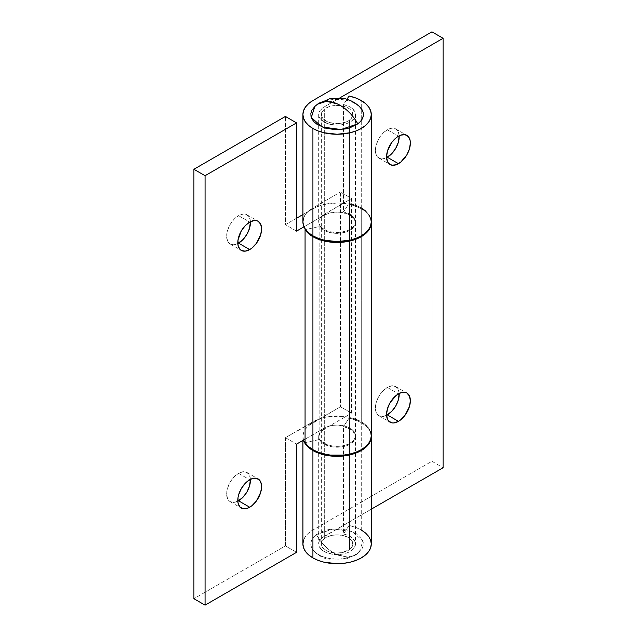 <?xml version="1.0" encoding="UTF-8"?>
<svg xmlns="http://www.w3.org/2000/svg" width="637" height="637" viewBox="0 0 637 637"><rect width="100%" height="100%" fill="white"/><g stroke="black" fill="none" stroke-linecap="round" stroke-linejoin="round"><path stroke-width="0.48" stroke-dasharray="3.19 2.39" d="M399.184 135.808A16.833 9.714 120 0 0 395.72 128.929A16.833 9.714 120 0 0 387.304 129.765L398.459 136.207L387.304 129.765L391.859 128.18L395.72 128.929L398.3 131.899L399.184 135.808M399.184 393.475A16.833 9.714 120 0 0 395.72 386.595A16.833 9.714 120 0 0 387.304 387.423L398.459 393.865L387.304 387.423L391.859 385.839L395.72 386.595L398.3 389.557L399.184 393.475M371.283 543.958A34.183 19.739 0 0 0 361.267 530A34.183 19.739 0 0 0 349.044 525.461L349.044 418.103L343.526 426.639L343.526 533.997L347.046 535.016L352.404 538.05L355.151 541.88L355.151 546.028L352.404 549.858L347.324 552.789L340.684 554.381L337.092 554.58L333.501 554.381L326.869 552.789L321.789 549.858L319.041 546.028L319.041 541.88L321.789 538.05L371.283 509.186L324.082 536.442L324.082 429.083L320.085 432.531L318.683 436.592L320.085 440.661L324.082 444.108A18.409 10.63 180 0 1 318.683 436.592A18.409 10.63 180 0 1 324.082 429.083L324.082 536.442A18.409 10.63 0 0 0 318.683 543.958A18.409 10.63 0 0 0 324.082 551.467L324.082 444.108L324.082 551.467A18.409 10.63 0 0 0 344.139 553.776A18.409 10.63 0 0 0 355.502 543.958A18.409 10.63 0 0 0 350.111 536.442L350.111 429.083A18.409 10.63 180 0 1 355.502 436.592A18.409 10.63 180 0 1 344.139 446.418A18.409 10.63 180 0 1 324.082 444.108L330.054 446.418L333.501 447.023L340.684 447.023L344.139 446.418L347.324 445.43L352.404 442.5L355.151 438.67L355.151 434.522L352.404 430.692L350.111 429.083L350.111 536.442A18.409 10.63 0 0 0 343.526 533.997L349.044 525.461L349.044 418.103A34.183 19.739 180 0 1 361.267 422.642A34.183 19.739 180 0 1 371.275 436.17M361.267 530L361.267 422.642L361.267 530L355.581 527.348L349.044 525.461L343.526 533.997L343.526 426.639A18.409 10.63 180 0 1 350.111 429.083L343.526 426.639L349.044 418.103L355.581 419.99L361.267 422.642L365.519 425.627L368.68 429.043L370.623 432.746L371.283 436.592M324.082 122.033A18.409 10.63 180 0 1 318.683 114.517A18.409 10.63 180 0 1 324.082 107L324.082 214.358A18.409 10.63 0 0 0 318.683 221.875A18.409 10.63 0 0 0 324.082 229.392L324.082 122.033L324.082 229.392A18.409 10.63 0 0 0 344.139 231.693A18.409 10.63 0 0 0 355.502 221.875A18.409 10.63 0 0 0 350.111 214.358L350.111 107A18.409 10.63 180 0 1 355.502 114.517A18.409 10.63 180 0 1 344.139 124.334A18.409 10.63 180 0 1 324.082 122.033L320.085 118.586L319.041 116.587L318.683 114.517L320.085 110.448L324.082 107L339.895 97.867L324.082 107L324.082 214.358L351.6 198.473L321.789 215.975L319.041 219.805L319.041 223.953L321.789 227.783L326.869 230.713L330.054 231.693L337.092 232.505L340.684 232.298L347.324 230.713L352.404 227.783L355.151 223.953L355.151 219.805L354.1 217.806L350.111 214.358A18.409 10.63 0 0 0 343.526 211.922L349.044 203.386L349.044 96.02L349.044 203.386L343.526 211.922L343.526 104.556L343.526 211.922L350.111 214.358L350.111 107L352.404 108.609L355.151 112.446L355.151 116.587L354.1 118.586L350.111 122.033L347.324 123.355L340.684 124.94L337.092 125.147L330.054 124.334L324.082 122.033M361.267 207.917L361.267 100.558L361.267 207.917A34.183 19.739 0 0 0 349.044 203.386L355.581 205.273L361.267 207.917A34.183 19.739 0 0 1 371.283 221.875M303.562 218.029L305.513 214.327L308.666 210.911L312.918 207.917L340.445 192.032L312.918 207.917L312.918 100.558L312.918 207.917A34.183 19.739 0 0 0 302.909 221.875M346.95 99.261L343.526 104.556A18.409 10.63 180 0 1 350.111 107L343.526 104.556L346.95 99.261M303.459 440.127A34.183 19.739 180 0 1 302.909 436.592A34.183 19.739 180 0 1 312.918 422.642L312.918 530A34.183 19.739 0 0 0 302.909 543.958M303.562 440.446L302.909 436.592L303.562 432.746L305.513 429.043L308.666 425.627L340.445 406.748L351.6 413.19L340.445 406.748L340.445 192.032L351.6 198.473L351.6 413.19L324.082 429.083L351.6 413.19L351.6 198.473L340.445 192.032L340.445 406.748L312.918 422.642L312.918 530L431.934 461.292L443.089 467.733L431.934 461.292L431.934 31.85L431.934 461.292L312.918 530L308.666 532.994L305.513 536.402L303.562 540.104M386.579 157.642L382.749 158.828L378.888 158.08L376.308 155.11L375.4 150.372L376.308 144.591L378.888 138.643L382.749 133.436L387.304 129.765A16.833 9.714 120 0 0 376.308 144.591A16.833 9.714 120 0 0 378.888 158.08A16.833 9.714 120 0 0 386.579 157.634M386.579 415.3L382.749 416.494L378.888 415.746L376.308 412.776L375.4 408.038L376.308 402.258L378.888 396.31L382.749 391.102L387.304 387.423A16.833 9.714 120 0 0 376.308 402.258A16.833 9.714 120 0 0 378.888 415.746A16.833 9.714 120 0 0 386.579 415.3M370.623 218.029L368.68 214.327L365.519 210.911M250.421 221.7A16.833 9.714 120 0 0 246.957 214.812A16.833 9.714 120 0 0 238.541 215.648L249.696 222.09L238.541 215.648L243.095 214.064L246.957 214.812L249.537 217.782L250.421 221.7M250.421 479.366A16.833 9.714 120 0 0 246.957 472.479A16.833 9.714 120 0 0 238.541 473.315L249.696 479.757L238.541 473.315L243.095 471.73L246.957 472.479L249.537 475.449L250.421 479.366M324.082 230.252A18.409 10.63 180 0 1 319.846 226.446L319.846 439.45A18.409 10.63 0 0 0 324.082 443.248L324.082 230.252L324.082 443.248A18.409 10.63 0 0 0 344.139 445.558A18.409 10.63 0 0 0 355.502 435.74A18.409 10.63 0 0 0 350.111 428.223L350.111 215.218A18.409 10.63 180 0 1 355.502 222.735A18.409 10.63 180 0 1 344.139 232.553A18.409 10.63 180 0 1 324.082 230.252L326.869 231.573L333.501 233.158L337.092 233.365L344.139 232.553L347.324 231.573L352.404 228.643L355.151 224.805L355.502 222.735L354.1 218.666L350.111 215.218L350.111 428.223A18.409 10.63 0 0 0 324.082 428.223L305.067 439.204L324.082 428.223L324.082 215.218L324.082 428.223L330.054 425.914L333.501 425.317L337.092 425.11L344.139 425.914L347.324 426.901L352.404 429.832L355.151 433.662L355.502 435.74L355.151 437.81L352.404 441.64L347.324 444.57L340.684 446.163L333.501 446.163L326.869 444.57L321.605 441.481L319.846 439.45L319.846 226.446L305.577 229.519L319.846 226.446L324.082 230.252M371.283 435.74A34.183 19.739 0 0 0 361.267 421.782L361.267 208.777A34.183 19.739 180 0 1 371.275 222.305M370.623 431.886L368.68 428.183L365.519 424.768L361.267 421.782L356.091 419.329L350.175 417.498L343.765 416.375L330.428 416.375L324.01 417.498L318.102 419.329L285.4 437.667L285.4 545.885L296.555 552.327L285.4 545.885L193.911 598.708L285.4 545.885L285.4 437.667L312.918 421.782L312.918 208.777A34.183 19.739 180 0 1 361.267 208.777L361.267 421.782A34.183 19.739 0 0 0 312.918 421.782L312.918 208.777L302.909 214.558L312.918 208.777L318.102 206.324L324.01 204.501L337.092 202.996L343.765 203.378L350.175 204.501L356.091 206.324L361.267 208.777L365.519 211.771L368.68 215.179L370.623 218.881L371.283 222.735M296.555 218.228L285.4 224.67L285.4 116.452L285.4 224.67L296.555 218.228M237.816 243.525L233.986 244.719L230.124 243.963L227.544 241.001L226.637 236.263L227.544 230.483L230.124 224.535L233.986 219.327L238.541 215.648A16.833 9.714 120 0 0 227.544 230.483A16.833 9.714 120 0 0 230.124 243.963A16.833 9.714 120 0 0 237.816 243.525M237.816 501.192L233.986 502.378L230.124 501.63L227.544 498.66L226.637 493.922L227.544 488.141L230.124 482.193L233.986 476.986L238.541 473.315A16.833 9.714 120 0 0 227.544 488.141A16.833 9.714 120 0 0 230.124 501.63A16.833 9.714 120 0 0 237.816 501.192M303.992 226.812L324.082 215.218A18.409 10.63 180 0 1 350.111 215.218L347.324 213.897L340.684 212.312L337.092 212.105L330.054 212.917L324.082 215.218L303.992 226.812M305.067 442.635L319.846 439.45L305.067 442.635M285.4 437.667L296.555 444.108L285.4 437.667M296.555 231.112L285.4 224.67L296.555 231.112M349.514 549.572L349.514 120.13A15.782 9.109 180 0 1 331.949 123.124A15.782 9.109 180 0 1 321.319 114.517A15.782 9.109 180 0 1 324.671 108.895L324.671 538.337A15.782 9.109 0 0 0 321.319 543.958A15.782 9.109 0 0 0 331.949 552.566A15.782 9.109 0 0 0 349.514 549.572A15.782 9.109 0 0 0 352.874 543.958A15.782 9.109 0 0 0 342.244 535.343A15.782 9.109 0 0 0 324.671 538.337L324.671 108.895L329.345 106.578L335.189 105.471L344.211 106.387L349.06 108.577L350.836 110.042L352.086 111.674L352.826 115.201L351.178 118.625L347.38 121.428L344.848 122.447L338.995 123.562L329.974 122.646L327.362 121.691L323.349 118.992L321.43 115.615L321.892 112.072L324.671 108.895A15.782 9.109 180 0 1 342.244 105.901A15.782 9.109 180 0 1 352.874 114.517A15.782 9.109 180 0 1 349.514 120.13L349.514 549.572L351.178 548.067L352.826 544.643L352.086 541.116L349.06 538.018L344.211 535.828L338.287 534.873L332.172 535.303L326.813 537.047L323.015 539.842L321.359 543.265L321.43 545.057L323.349 548.433L327.362 551.124L329.974 552.088L335.906 553.043L342.021 552.613L349.514 549.572M359.387 106.467A26.3 15.184 0 0 0 316.39 105.153L314.797 106.467M337.092 554.692C328.573 550.631 321.669 543.926 316.39 534.594L333.239 528.941L352.197 531.529L362.867 540.94L359.387 552.008L356.601 554.309L347.81 557.128L337.092 554.692A32.869 21.132 -126.4 0 0 356.601 554.309A32.869 21.132 -126.4 0 0 357.795 553.322A26.3 15.184 180 0 1 314.797 552.008A26.3 15.184 180 0 1 316.39 534.594A32.869 21.132 -126.4 0 0 337.092 554.692M317.592 104.157L314.901 106.371M359.316 106.395L353.312 102.565L348.965 100.965L339.075 99.38L328.891 100.089L324.177 101.291L316.39 105.153M357.795 553.322L350.016 557.176L340.269 559.031L335.11 559.095L325.228 557.502L320.881 555.91L314.192 551.419L312.106 548.696L310.991 545.79L310.872 542.812L311.764 539.881L313.627 537.102L316.39 534.594L324.177 530.732L328.891 529.53L339.075 528.814L348.965 530.406L357.038 534.061L360.001 536.497L362.079 539.221L363.201 542.127L363.321 545.097L362.429 548.035L360.566 550.806L357.795 553.322M395.72 128.929L406.876 135.37M395.72 386.595L406.876 393.037M318.683 436.592L318.683 543.958M355.502 436.592L355.502 543.958M318.683 114.517L318.683 221.875M355.502 114.517L355.502 221.875M302.909 440.446L302.909 436.592M378.888 415.746L390.043 422.188M378.888 158.08L390.043 164.521M246.957 214.812L258.112 221.254M246.957 472.479L258.112 478.92M355.502 222.735L355.502 435.74M230.124 501.63L241.28 508.071M230.124 243.963L241.28 250.405M321.319 543.958L321.319 114.517M314.797 552.008C319.424 556.173 324.623 558.848 330.388 560.034L343.948 560.003L356.601 554.309L359.387 552.008M352.874 543.958L352.874 114.517"/><path stroke-width="0.96" d="M386.579 157.634A16.833 9.714 120 0 0 387.304 157.243L398.459 163.685A16.833 9.714 -60 0 1 390.043 164.521A16.833 9.714 -60 0 1 387.463 151.033A16.833 9.714 -60 0 1 398.459 136.207L396.134 137.807L391.851 142.338L387.463 151.033L386.555 156.813L387.463 161.551L388.562 163.295L391.851 165.19L396.134 164.76L400.784 162.085L406.876 154.807L409.456 148.859L410.363 143.078L410.132 140.522L408.357 136.597L405.068 134.702L400.784 135.124L398.459 136.207A16.833 9.714 -60 0 1 406.876 135.37A16.833 9.714 -60 0 1 409.456 148.859A16.833 9.714 -60 0 1 398.459 163.685L387.304 157.243A16.833 9.714 120 0 0 399.184 135.808L398.3 142.417L395.72 148.365L391.859 153.573L386.579 157.642M387.304 414.91A16.833 9.714 120 0 0 399.184 393.475L398.3 400.076L395.72 406.024L391.859 411.231L386.579 415.3A16.833 9.714 120 0 0 387.304 414.91L398.459 421.352L387.304 414.91M398.459 393.865A16.833 9.714 -60 0 1 406.876 393.037A16.833 9.714 -60 0 1 409.456 406.517A16.833 9.714 -60 0 1 398.459 421.352L400.784 419.743L405.068 415.22L409.456 406.517L410.363 400.737L409.456 395.999L406.876 393.037L405.068 392.368L400.784 392.79L396.134 395.473L390.043 402.751L387.463 408.699L386.555 414.48L387.463 419.218L388.562 420.953L391.851 422.857L393.905 422.936L398.459 421.352A16.833 9.714 -60 0 1 390.043 422.188A16.833 9.714 -60 0 1 387.463 408.699A16.833 9.714 -60 0 1 398.459 393.865M303.562 540.104L302.909 543.958A34.183 19.739 0 0 0 312.918 557.908L318.102 560.369L324.01 562.192L337.092 563.697L343.765 563.315L350.175 562.192L356.091 560.369L361.267 557.908L365.519 554.923L368.68 551.507L370.623 547.804L371.283 543.958L371.275 436.17A34.183 19.739 180 0 1 371.283 436.592A34.183 19.739 180 0 1 350.175 454.834A34.183 19.739 180 0 1 312.918 450.55L312.918 557.908A34.183 19.739 0 0 0 350.175 562.192A34.183 19.739 0 0 0 371.283 543.958L370.623 540.104L368.68 536.402L365.519 532.994L361.267 530M303.562 218.029L302.909 221.875A34.183 19.739 0 0 0 312.918 235.833L312.918 128.475L318.102 130.927L324.01 132.751L337.092 134.256L350.175 132.751L356.091 130.927L361.267 128.475L365.519 125.481L368.68 122.073L370.623 118.371L371.283 114.517L370.623 110.663L368.68 106.96L365.519 103.552L361.267 100.558L355.581 97.915L349.044 96.02A34.183 19.739 180 0 1 361.267 100.558A34.183 19.739 180 0 1 371.283 114.517A34.183 19.739 180 0 1 350.175 132.751A34.183 19.739 180 0 1 312.918 128.475L312.918 235.833A34.183 19.739 0 0 0 350.175 240.109A34.183 19.739 0 0 0 371.283 221.875L370.623 218.029M312.918 128.475A34.183 19.739 180 0 1 302.909 114.517A34.183 19.739 180 0 1 312.918 100.558L308.666 103.552L305.513 106.96L303.562 110.663L302.909 114.517L303.562 118.371L305.513 122.073L308.666 125.481L312.918 128.475M349.044 96.02L346.95 99.261L349.044 96.02M371.283 436.592L370.623 440.446L368.68 444.148L365.519 447.564L361.267 450.55L356.091 453.011L350.175 454.834L343.765 455.957L330.428 455.957L324.01 454.834L318.102 453.011L312.918 450.55A34.183 19.739 180 0 1 303.459 440.127L305.513 444.148L308.666 447.564L312.918 450.55L312.918 557.908L308.666 554.923L305.513 551.507L303.562 547.804L302.909 543.958L302.909 440.446M339.895 97.867L443.089 38.292L443.089 467.733L371.283 509.186L443.089 467.733L443.089 38.292L431.934 31.85L312.918 100.558L431.934 31.85L443.089 38.292L339.895 97.867M302.909 114.517L302.909 221.875L303.562 225.729L305.513 229.431L308.666 232.839L312.918 235.833L318.102 238.286L324.01 240.109L337.092 241.614L350.175 240.109L356.091 238.286L361.267 235.833L365.519 232.839L368.68 229.431L370.623 225.729L371.283 221.875L371.283 114.517M365.519 210.911L361.267 207.917M238.541 243.135A16.833 9.714 120 0 0 250.421 221.7L249.537 228.301L246.957 234.249L243.095 239.456L237.816 243.525A16.833 9.714 120 0 0 238.541 243.135L249.696 249.577L238.541 243.135M249.696 222.09A16.833 9.714 -60 0 1 258.112 221.254A16.833 9.714 -60 0 1 260.692 234.742A16.833 9.714 -60 0 1 249.696 249.577L252.021 247.968L256.313 243.438L260.692 234.742L261.6 228.962L260.692 224.224L258.112 221.254L256.313 220.585L254.251 220.506L249.696 222.09L245.141 225.769L241.28 230.976L238.023 239.886L238.023 245.253L239.799 249.178L241.28 250.405L245.141 251.161L249.696 249.577A16.833 9.714 -60 0 1 241.28 250.405A16.833 9.714 -60 0 1 238.7 236.924A16.833 9.714 -60 0 1 249.696 222.09M238.541 500.793A16.833 9.714 120 0 0 250.421 479.366L249.537 485.967L246.957 491.915L243.095 497.123L237.816 501.192A16.833 9.714 120 0 0 238.541 500.793L249.696 507.235L238.541 500.793M249.696 479.757A16.833 9.714 -60 0 1 258.112 478.92A16.833 9.714 -60 0 1 260.692 492.409A16.833 9.714 -60 0 1 249.696 507.235L252.021 505.635L256.313 501.104L260.692 492.409L261.6 486.628L261.369 484.072L259.593 480.147L256.313 478.252L252.021 478.674L247.379 481.357L245.141 483.427L241.28 488.635L238.7 494.583L238.023 497.553L238.023 502.919L239.799 506.845L243.087 508.74L247.379 508.318L249.696 507.235A16.833 9.714 -60 0 1 241.28 508.071A16.833 9.714 -60 0 1 238.7 494.583A16.833 9.714 -60 0 1 249.696 479.757M371.283 222.735L370.623 226.589L368.68 230.291L365.519 233.699L361.267 236.693L356.091 239.146L350.175 240.969L343.765 242.092L330.428 242.092L324.01 240.969L318.102 239.146L312.918 236.693L308.332 233.405L305.067 229.631L305.577 229.519L305.067 229.631L305.067 442.635L308.332 446.41L312.918 449.69L312.918 236.693A34.183 19.739 180 0 1 305.067 229.631L305.067 442.635A34.183 19.739 0 0 0 312.918 449.69L318.102 452.151L324.01 453.974L330.428 455.097L343.765 455.097L350.175 453.974L356.091 452.151L361.267 449.69L365.519 446.704L368.68 443.288L370.623 439.586L371.283 435.74L371.275 222.305A34.183 19.739 180 0 1 371.283 222.735A34.183 19.739 180 0 1 350.175 240.969A34.183 19.739 180 0 1 312.918 236.693L312.918 449.69A34.183 19.739 0 0 0 350.175 453.974A34.183 19.739 0 0 0 371.283 435.74L370.623 431.886M285.4 116.452L193.911 169.267L193.911 598.708L193.911 169.267L205.066 175.708L205.066 605.15L193.911 598.708L205.066 605.15L205.066 175.708L296.555 122.893L296.555 231.112L303.992 226.812L296.555 231.112L296.555 122.893L285.4 116.452L193.911 169.267L205.066 175.708L296.555 122.893L285.4 116.452M302.909 214.558L296.555 218.228L302.909 214.558M305.067 439.204L296.555 444.108L296.555 552.327L205.066 605.15L296.555 552.327L296.555 444.108L305.067 439.204M317.592 104.157L314.797 106.467L311.326 117.534L321.996 126.946L340.954 129.534L357.795 123.881A26.3 15.184 0 0 0 359.387 106.467C354.761 102.302 349.57 99.627 343.797 98.44L330.245 98.472L317.592 104.157A32.869 21.132 53.6 0 1 337.092 103.783A32.869 21.132 53.6 0 1 357.795 123.881C352.524 114.541 345.62 107.844 337.092 103.783L326.383 101.347L317.592 104.157A32.869 21.132 53.6 0 0 316.39 105.153M314.901 106.371L311.764 110.44L310.872 113.37L310.991 116.348L312.106 119.254L314.192 121.978L317.154 124.414L325.228 128.069L335.11 129.653L345.302 128.945L350.016 127.742L357.795 123.881L360.566 121.364L362.429 118.593L363.321 115.663L363.201 112.685L362.079 109.779L359.316 106.395"/></g></svg>
